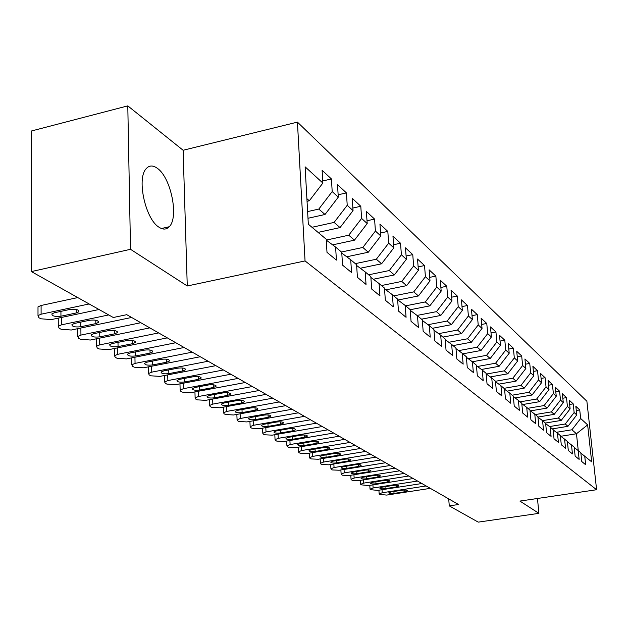<?xml version="1.0" encoding="UTF-8"?>
<svg xmlns="http://www.w3.org/2000/svg" width="628" height="628" viewBox="0 0 628 628"><rect width="100%" height="100%" fill="white"/><g stroke="black" fill="none" stroke-linecap="round" stroke-linejoin="round"><path stroke-width="0.94" d="M158.876 227.132C162.958 229.832 166.412 229.699 169.246 226.732C179.059 217.492 171.004 177.646 157.408 168.343C152.902 165.054 149.111 165.235 146.018 168.877C136.598 178.925 145.515 219.141 158.876 227.132M127.79 105.873L130.514 249.3L187.262 285.983L183.117 150.265L127.79 105.873L31.604 130.946L31.4 271.586L113.283 317.501L126.762 314.683L458.55 504.504L449.271 505.885L478.238 522.127L538.91 513.351L537.458 498.483M183.117 150.265L297.429 122.122L586.882 401.237L596.6 489.73L305.051 260.926L297.429 122.122M560.804 436.279L576.465 433.752L587.635 424.873L580.665 418.507L579.738 409.943L575.837 406.316L576.763 414.951L574.133 412.549L573.207 403.867L569.196 400.138L570.122 408.883L567.414 406.41L566.487 397.61L562.358 393.772L563.292 402.642L560.498 400.091L559.564 391.181L555.317 387.225L556.251 396.213L553.378 393.591L552.444 384.556L548.063 380.482L548.998 389.588L546.038 386.887L545.104 377.726L540.59 373.527L541.524 382.766L538.471 379.979L537.537 370.693L532.889 366.36L533.824 375.725L530.676 372.851L529.742 363.431L524.937 358.973L525.871 368.471L522.622 365.504L521.687 355.943L516.742 351.342L517.668 360.974L514.316 357.913L513.382 348.218L508.272 343.461L509.198 353.242L505.736 350.071L504.802 340.235L499.519 335.321L500.445 345.243L496.866 341.977L495.939 331.992L490.476 326.913L491.402 336.985L487.697 333.601L486.771 323.467L481.127 318.208L482.045 328.436L478.214 324.935L477.296 314.644L471.447 309.212L472.366 319.597L468.394 315.97L467.483 305.522L461.423 299.886L462.341 310.436L458.228 306.684L457.317 296.063L451.045 290.23L451.948 300.953L447.685 297.06L446.783 286.266L440.283 280.214L441.178 291.109L436.758 287.075L435.863 276.108L429.112 269.828L430.007 280.904L425.415 276.713L424.528 265.566L417.526 259.05L418.405 270.307L413.64 265.958L412.761 254.615L405.484 247.848L406.347 259.301L401.394 254.78L400.531 243.24L392.963 236.199L393.819 247.856L388.669 243.146L387.814 231.41L379.94 224.086L380.78 235.947L375.411 231.049L374.578 219.101L366.375 211.471L367.199 223.544L361.61 218.442L360.794 206.274L352.245 198.322L353.046 210.616L347.221 205.293L346.421 192.906L337.503 184.608L338.288 197.137L332.196 191.579L331.427 178.956L322.109 170.29L322.871 183.054L309.306 200.795L306.896 198.691M587.635 424.873L591.678 461.863L580.869 453.11M322.871 183.054L305.114 166.836L308.324 224.22L326.215 239.229L327 252.362L336.404 260.086L335.611 247.102L341.734 252.244L342.543 265.126L351.547 272.521L350.722 259.78L356.586 264.702L357.418 277.341L366.038 284.421L365.206 271.924L370.826 276.642L371.674 289.045L379.94 295.835L379.084 283.566L384.477 288.087L385.341 300.27L393.277 306.778L392.398 294.736L397.579 299.077L398.458 311.041L406.08 317.297L405.193 305.459L410.163 309.635L411.057 321.387L418.381 327.4L417.487 315.774L422.267 319.785L423.17 331.333L430.219 337.118L429.309 325.689L433.909 329.551L434.827 340.902L441.61 346.468L440.691 335.234L445.126 338.947L446.045 350.11L452.576 355.472L451.65 344.427L455.928 348.006L456.854 358.988L463.15 364.154L462.224 353.289L466.337 356.743L467.271 367.545L473.347 372.53L472.413 361.838L476.393 365.174L477.327 375.795L483.191 380.615L482.249 370.088L486.088 373.307L487.03 383.771L492.697 388.418L491.755 378.056L495.461 381.165L496.41 391.464L501.882 395.962L500.932 385.757L504.52 388.763L505.469 398.906L510.76 403.247L509.81 393.199L513.28 396.111L514.23 406.096L519.348 410.304L518.398 400.405L521.758 403.223L522.708 413.059L527.661 417.125L526.711 407.376L529.961 410.1L530.919 419.802L535.715 423.743L534.766 414.127L537.913 416.772L538.863 426.326L543.518 430.149L542.568 420.674L545.622 423.233L546.572 432.653L551.078 436.358L550.128 427.016L553.087 429.497L554.037 438.784L558.418 442.379L557.46 433.163L560.333 435.573L561.283 444.734L565.53 448.219L564.58 439.137L567.367 441.468L568.316 450.512L572.438 453.895L571.488 444.93L574.196 447.199L575.146 456.116L579.149 459.398L578.2 450.559L580.829 452.764L581.779 461.556L585.665 464.751L584.723 456.022M307.618 211.589L318.804 209.077L325.006 214.486L307.995 218.269M332.196 191.579L318.804 209.077M338.288 197.137L325.006 214.486M311.983 227.289L334.104 222.414L340.038 227.595L318.074 232.399M347.221 205.293L334.104 222.414M353.046 210.616L340.038 227.595M335.611 247.102L326.27 240.116M326.27 240.077L348.76 235.202L354.459 240.163L332.62 244.865M361.61 218.442L348.76 235.202M367.199 223.544L354.459 240.163M350.722 259.78L341.789 253.084M341.459 252.009L362.827 247.463L368.291 252.228L346.727 256.789M375.411 231.049L362.827 247.463M380.78 235.947L368.291 252.228M365.206 271.924L356.641 265.503M355.315 263.634L376.321 259.231L381.573 263.807L360.291 268.242M388.669 243.146L376.321 259.231M393.819 247.856L381.573 263.807M379.084 283.566L370.873 277.411M368.636 274.805L389.289 270.542L394.337 274.938L373.33 279.248M401.394 254.78L389.289 270.542M406.347 259.301L394.337 274.938M392.398 294.736L384.524 288.825M381.439 285.544L401.763 281.415L406.614 285.646L385.875 289.838M413.64 265.958L401.763 281.415M418.405 270.307L406.614 285.646M405.193 305.459L397.634 299.784M393.764 295.882L413.758 291.879L418.436 295.953L397.956 300.027M425.415 276.713L413.758 291.879M430.007 280.904L418.436 295.953M417.487 315.774L410.217 310.311M405.633 305.836L425.313 301.95L429.819 305.875L410.17 309.73M436.758 287.075L425.313 301.95M441.178 291.109L429.819 305.875M429.309 325.689L422.322 320.429M417.039 315.437L436.452 311.661L440.793 315.444L421.537 319.173M447.685 297.06L436.452 311.661M451.948 300.953L440.793 315.444M440.691 335.234L433.964 330.171M427.998 324.7L447.183 321.018L451.375 324.676L432.417 328.295M458.228 306.684L447.183 321.018M462.341 310.436L451.375 324.676M451.65 344.427L445.174 339.544M438.58 333.649L457.545 330.053L461.588 333.578L442.913 337.095M468.394 315.97L457.545 330.053M472.366 319.597L461.588 333.578M462.224 353.289L455.975 348.587M448.8 342.284L467.546 338.775L471.447 342.181L453.055 345.604M478.214 324.935L467.546 338.775M482.045 328.436L471.447 342.181M472.413 361.838L466.392 357.301M458.683 350.62L477.209 347.198L480.985 350.495L462.86 353.823M487.697 333.601L477.209 347.198M491.402 336.985L480.985 350.495M482.249 370.088L476.44 365.708M468.229 358.69L486.551 355.346L490.201 358.525L472.327 361.775M496.866 341.977L486.551 355.346M500.445 345.243L490.201 358.525M491.755 378.056L486.135 373.817M477.476 366.485L495.586 363.219L499.111 366.305L481.433 369.476M505.736 350.071L495.586 363.219M509.198 353.242L499.111 366.305M500.932 385.757L495.508 381.659M486.417 374.037L504.323 370.85L507.746 373.825L490.256 376.926M514.316 357.913L504.323 370.85M517.668 360.974L507.746 373.825M509.81 393.199L504.567 389.242M495.468 381.274L512.793 378.229L516.098 381.118L498.805 384.148M522.622 365.504L512.793 378.229M525.871 368.471L516.098 381.118M518.398 400.405L513.327 396.574M504.009 388.332L520.989 385.38L524.199 388.175L507.086 391.142M530.676 372.851L520.989 385.38M533.824 375.725L524.199 388.175M526.711 407.376L521.797 403.663M512.189 395.193L528.941 392.304L532.049 395.02L515.117 397.924M538.471 379.979L528.941 392.304M541.524 382.766L532.049 395.02M534.766 414.127L530.008 410.531M520.117 401.841L536.642 399.031L539.664 401.661L522.912 404.503M546.038 386.887L536.642 399.031M548.998 389.588L539.664 401.661M542.568 420.674L537.953 417.188M527.81 408.302L544.123 405.547L547.051 408.098L530.472 410.885M553.378 393.591L544.123 405.547M556.251 396.213L547.051 408.098M550.128 427.016L545.661 423.633M535.284 414.566L551.376 411.874L554.218 414.354L537.945 417.063M560.498 400.091L551.376 411.874M563.292 402.642L554.218 414.354M557.46 433.163L553.127 429.89M542.537 420.65L558.425 418.02L561.189 420.43L545.379 423.029M567.414 406.41L558.425 418.02M570.122 408.883L561.189 420.43M564.58 439.137L560.372 435.95M549.531 426.561L565.271 423.986L567.955 426.326L552.35 428.877M574.133 412.549L565.271 423.986M576.763 414.951L567.955 426.326M571.488 444.93L567.406 441.837M556.337 432.315L571.92 429.788L576.465 433.752L578.27 450.614M580.665 418.507L571.92 429.788M578.2 450.559L574.235 447.552M130.514 249.3L31.4 271.586M596.6 489.73L519.929 501.081L538.91 513.351M187.262 285.983L305.051 260.926M448.706 498.868L449.271 505.885M167.519 227.124L167.55 228.152M307.045 201.305L309.306 200.795M579.738 409.943L576.292 410.516M573.207 403.867L569.659 404.463M566.487 397.61L562.829 398.231M559.564 391.181L555.796 391.825M552.444 384.556L548.55 385.223M545.104 377.726L541.093 378.425M537.537 370.693L533.392 371.423M529.742 363.431L525.455 364.201M521.687 355.943L517.26 356.743M513.382 348.218L508.806 349.058M504.802 340.235L500.061 341.114M495.939 331.992L491.025 332.911M486.771 323.467L481.684 324.433M477.296 314.644L472.02 315.664M467.483 305.522L462.004 306.582M457.317 296.063L451.634 297.185M446.783 286.266L440.88 287.451M435.863 276.108L429.717 277.356M424.528 265.566L418.138 266.884M412.761 254.615L406.104 256.012M400.531 243.24L393.591 244.716M387.814 231.41L380.568 232.972M374.578 219.101L367.011 220.758M360.794 206.274L352.881 208.041M346.421 192.906L338.139 194.782M331.427 178.956L322.745 180.958M430.337 488.356L386.683 495.084L379.485 494.385L379.155 493.906L382.224 492.752L426.137 485.954M394.039 493.412C390.851 493.757 389.085 493.569 388.74 492.839L391.22 491.905L402.187 490.209C405.374 489.864 407.14 490.052 407.486 490.774L404.966 491.724L394.039 493.412L393.905 491.496M421.883 483.521L377.703 490.39L370.379 489.667L370.041 489.157L373.126 487.987L417.565 481.048M385.137 488.678C381.887 489.031 380.089 488.827 379.752 488.074L382.24 487.132L393.34 485.397C396.582 485.044 398.38 485.24 398.725 485.994L396.197 486.951L385.137 488.678L385.003 486.7M413.185 478.544L368.479 485.562L361.029 484.816L360.676 484.282L363.769 483.097L408.742 476.008M375.991 483.803C372.671 484.164 370.842 483.96 370.504 483.183L373.008 482.218L384.242 480.451C387.547 480.09 389.376 480.294 389.721 481.072L387.178 482.053L375.991 483.803L375.858 481.77M404.236 473.426L358.996 480.593L352.379 480.326L351.405 479.823L351.036 479.258L354.153 478.057L399.667 470.812M366.579 478.803C363.196 479.172 361.336 478.952 360.998 478.144L363.51 477.17L374.877 475.365C378.252 474.988 380.121 475.208 380.458 476.016L377.899 477.005L366.579 478.803L366.446 476.699M395.036 468.158L349.239 475.49L342.511 475.208L341.506 474.69L341.122 474.093L344.254 472.876L390.326 465.466M356.9 473.653C353.446 474.03 351.554 473.795 351.209 472.955L353.745 471.973L365.245 470.121C368.691 469.744 370.591 469.972 370.928 470.812L368.361 471.816L356.9 473.653L356.767 471.487M385.553 462.742L339.191 470.231L332.345 469.94L331.317 469.406L330.917 468.778L334.057 467.546L380.709 459.971M346.931 468.347C343.406 468.731 341.475 468.488 341.137 467.617L343.681 466.62L355.33 464.728C358.847 464.343 360.778 464.587 361.116 465.45L358.533 466.471L346.931 468.347L346.797 466.117M375.795 457.153L328.852 464.822L321.889 464.516L320.822 463.959L320.406 463.299L323.569 462.051L370.803 454.295M336.671 462.891C333.076 463.283 331.105 463.024 330.768 462.122L333.327 461.109L345.117 459.178C348.713 458.778 350.675 459.037 351.013 459.939L348.414 460.968L336.671 462.891L336.537 460.583M365.731 451.399L318.2 459.241L311.111 458.919L310.012 458.354L309.58 457.663L312.752 456.391L360.59 448.455M326.105 457.27C322.423 457.671 320.413 457.396 320.084 456.462L322.651 455.433L334.591 453.455C338.264 453.047 340.266 453.314 340.604 454.256L337.997 455.3L326.105 457.27L325.963 454.884M355.362 445.464L307.225 453.495L300.003 453.165L298.873 452.576L298.426 451.846L301.605 450.559L350.055 442.434M315.209 451.469C311.441 451.885 309.4 451.595 309.07 450.621L311.645 449.577L323.742 447.552C327.494 447.136 329.543 447.419 329.873 448.4L327.251 449.46L315.209 451.469L315.068 449.004M344.67 439.349L295.906 447.576L288.55 447.222L287.389 446.618L286.918 445.841L290.112 444.546L339.199 436.217M303.976 445.495C300.121 445.919 298.041 445.613 297.719 444.6L300.302 443.541L312.556 441.468C316.394 441.044 318.482 441.343 318.804 442.355L316.174 443.439L303.976 445.495L303.834 442.944M333.633 433.037L284.233 441.468L276.736 441.091L275.535 440.471L275.048 439.647L278.251 438.336L327.981 429.803M292.381 439.333C288.44 439.757 286.313 439.443 285.999 438.383L288.597 437.316L301.008 435.188C304.941 434.757 307.068 435.071 307.382 436.13L304.745 437.221L292.381 439.333L292.248 436.688M322.243 426.522L272.183 435.157L264.545 434.772L263.305 434.129L262.794 433.257L266.013 431.931L316.41 423.178M280.426 432.967C276.391 433.406 274.216 433.077 273.91 431.97L276.516 430.887L289.084 428.704C293.111 428.265 295.286 428.594 295.6 429.701L292.946 430.8L280.426 432.967L280.292 430.235M310.475 419.787L259.741 428.649L251.961 428.241L250.674 427.574L250.148 426.655L253.374 425.313L304.447 416.333M268.07 426.396C263.933 426.844 261.719 426.49 261.421 425.337L264.035 424.245L276.775 422.008C280.904 421.561 283.118 421.906 283.424 423.06L280.763 424.175L268.07 426.396L267.944 423.562M298.316 412.832L246.89 421.922L238.954 421.498L237.627 420.807L237.078 419.834L240.304 418.476L292.083 409.26M255.306 419.606C251.067 420.069 248.806 419.692 248.515 418.491L251.137 417.385L264.05 415.092C268.282 414.629 270.55 414.998 270.841 416.199L268.172 417.33L255.306 419.606L255.18 416.67M285.74 405.633L233.608 414.975L225.507 414.519L224.141 413.813L223.56 412.777L226.802 411.411L279.287 401.944M242.118 412.588C237.769 413.059 235.453 412.667 235.178 411.403L237.8 410.296L250.894 407.933C255.243 407.462 257.551 407.855 257.833 409.111L255.156 410.249L242.118 412.588L241.992 409.542M272.725 398.191L219.879 407.784L211.605 407.305L210.192 406.575L209.587 405.476L212.829 404.094L266.052 394.368M228.474 405.335C224 405.814 221.637 405.398 221.378 404.079L224.008 402.956L237.282 400.531C241.741 400.052 244.104 400.468 244.371 401.779L241.694 402.933L228.474 405.335L228.356 402.163M259.262 390.483L205.662 400.342L197.216 399.848L195.755 399.086L195.127 397.916L198.369 396.527L252.346 386.534M214.352 397.822C209.76 398.317 207.342 397.869 207.099 396.488L209.728 395.357L223.191 392.869C227.776 392.374 230.193 392.814 230.445 394.188L227.752 395.35L214.352 397.822L214.234 394.525M245.305 382.507L190.943 392.641L182.316 392.115L180.801 391.33L180.15 390.082L183.392 388.685L238.145 378.401M199.728 390.043C195.002 390.545 192.529 390.074 192.309 388.63L194.939 387.492L208.598 384.933C213.308 384.422 215.781 384.893 216.016 386.33L213.324 387.507L199.728 390.043L199.618 386.613M230.845 374.233L175.699 384.658L166.883 384.108L165.305 383.292L164.63 381.965L167.864 380.56L223.419 369.978M184.577 381.981C179.718 382.499 177.182 381.997 176.986 380.482L179.616 379.343L193.463 376.706C198.322 376.188 200.85 376.682 201.054 378.189L198.369 379.367L184.577 381.981L184.475 378.417M215.851 365.653L159.889 376.384L150.877 375.811L149.244 374.963L148.538 373.542L151.764 372.137L208.135 361.241M168.869 373.621C163.861 374.155 161.263 373.621 161.098 372.027L163.72 370.881L177.771 368.173C182.772 367.639 185.362 368.165 185.543 369.751L182.858 370.936L168.869 373.621L168.767 369.908M200.277 356.743L143.49 367.804L134.274 367.199L132.579 366.32L131.841 364.797L135.059 363.392L192.27 352.167M152.573 364.954C147.399 365.496 144.746 364.931 144.605 363.259L147.227 362.113L161.49 359.31C166.64 358.769 169.301 359.334 169.45 360.998L166.765 362.183L152.573 364.954L152.478 361.076M184.114 347.496L126.471 358.894L117.036 358.258L115.277 357.34L114.508 355.715L117.719 354.318L175.793 342.731M135.648 355.95C130.31 356.5 127.594 355.895 127.484 354.145L130.09 352.999L144.573 350.118C149.896 349.561 152.612 350.157 152.73 351.908L150.053 353.093L135.648 355.95L135.57 351.908M167.307 337.88L108.785 349.639L99.13 348.964L97.301 348.014L96.5 346.279L99.687 344.882L158.649 332.926M118.064 346.601C112.553 347.158 109.767 346.515 109.696 344.67L112.294 343.524L126.989 340.549C132.484 339.984 135.279 340.619 135.35 342.464L132.689 343.649L118.064 346.601L117.993 342.37M149.825 327.879L90.408 340.023L80.51 339.308L78.61 338.319L77.778 336.459L80.941 335.069L140.821 322.729M99.781 336.875C94.082 337.448 91.217 336.757 91.201 334.818L93.776 333.68L108.699 330.603C114.39 330.03 117.248 330.705 117.279 332.652L114.634 333.829L99.781 336.875L99.726 332.455M77.715 329.331L77.448 328.727M131.629 317.47L71.278 330.014L61.136 329.26L59.158 328.232L58.294 326.23L61.426 324.857L108.715 314.934M80.753 326.748C74.858 327.337 71.922 326.607 71.953 324.558L74.504 323.428L89.663 320.256C95.55 319.66 98.486 320.39 98.463 322.439L95.841 323.608L80.753 326.748L80.714 322.125M58.263 319.063L57.98 318.192M99.028 309.502L51.37 319.589L40.961 318.796L38.897 317.721L38.002 315.578L41.103 314.212L89.137 303.96M77.754 297.578L41.095 305.483L41.103 314.212M60.947 316.214C54.824 316.81 51.81 316.025 51.904 313.867L54.432 312.744L69.826 309.463C75.933 308.866 78.947 309.643 78.861 311.802L76.263 312.964L60.947 316.214L60.924 311.362M38.002 308.379L38.002 306.864L41.095 305.483M382.02 489.714L382.224 492.752M404.966 491.724L404.848 490.028M372.922 484.863L373.126 487.987M396.197 486.951L396.072 485.209M363.565 479.87L363.769 483.097M387.178 482.053L387.052 480.263M353.941 474.737L354.153 478.057M377.899 477.005L377.781 475.168M344.042 469.446L344.254 472.876M368.361 471.816L368.236 469.932M333.853 464.006L334.057 467.546M358.533 466.471L358.407 464.532M323.357 458.393L323.569 462.051M348.414 460.968L348.297 458.982M312.548 452.607L312.752 456.391M337.997 455.3L337.872 453.259M301.401 446.649L301.605 450.559M327.251 449.46L327.133 447.356M289.908 440.495L290.112 444.546M316.174 443.439L316.049 441.272M278.055 434.144L278.251 438.336M304.745 437.221L304.627 434.992M265.817 427.59L266.013 431.931M292.946 430.8L292.829 428.508M253.178 420.815L253.374 425.313M280.763 424.175L280.645 421.82M240.116 413.805L240.304 418.476M268.172 417.33L268.062 414.904M226.622 406.559L226.802 411.411M255.156 410.249L255.046 407.753M212.656 399.055L212.829 404.094M241.694 402.933L241.584 400.358M198.197 391.291L198.369 396.527M227.752 395.35L227.658 392.696M183.227 383.237L183.392 388.685M213.324 387.507L213.23 384.768M167.715 374.885L167.864 380.56M198.369 379.367L198.275 376.549M151.631 366.218L151.764 372.137M182.858 370.936L182.772 368.032M134.942 357.222L135.059 363.392M166.765 362.183L166.687 359.185M117.609 347.865L117.719 354.318M150.053 353.093L149.982 350M99.601 338.139L99.687 344.882M132.689 343.649L132.626 340.462M80.879 328.02L80.941 335.069M114.634 333.829L114.579 330.54M61.387 317.47L61.426 324.857M95.841 323.608L95.794 320.217M76.263 312.964L76.231 309.463M161.435 228.514L169.246 226.732M378.904 490.201L379.155 493.906M369.79 485.358L370.041 489.157M360.425 480.365L360.676 484.282M350.785 475.239L351.036 479.258M340.878 469.956L341.122 474.093M330.673 464.524L330.917 468.778M320.162 458.919L320.406 463.299M309.337 453.141L309.58 457.663M298.182 447.191L298.426 451.846M286.682 441.044L286.918 445.841M274.813 434.702L275.048 439.647M262.567 428.155L262.794 433.257M249.92 421.388L250.148 426.655M283.424 423.06L283.401 422.668M236.858 414.386L237.078 419.834M270.841 416.199L270.825 415.775M223.356 407.148L223.56 412.777M257.833 409.111L257.81 408.655M209.391 399.659L209.587 405.476M244.371 401.779L244.355 401.284M194.939 391.896L195.127 397.916M230.445 394.188L230.421 393.654M179.969 383.849L180.15 390.082M216.016 386.33L215.993 385.749M164.465 375.513L164.63 381.965M201.054 378.189L201.039 377.554M148.389 366.854L148.538 373.542M185.543 369.751L185.527 369.06M131.707 357.858L131.841 364.797M169.45 360.998L169.427 360.244M114.398 348.516L114.508 355.715M152.73 351.908L152.706 351.083M96.414 338.79L96.5 346.279M135.35 342.464L135.334 341.561M77.715 328.672L77.778 336.459M117.279 332.652L117.263 331.663M58.255 318.129L58.294 326.23M98.463 322.439L98.455 321.355M38.002 306.864L38.002 315.578M78.861 311.802L78.853 310.625"/></g></svg>

